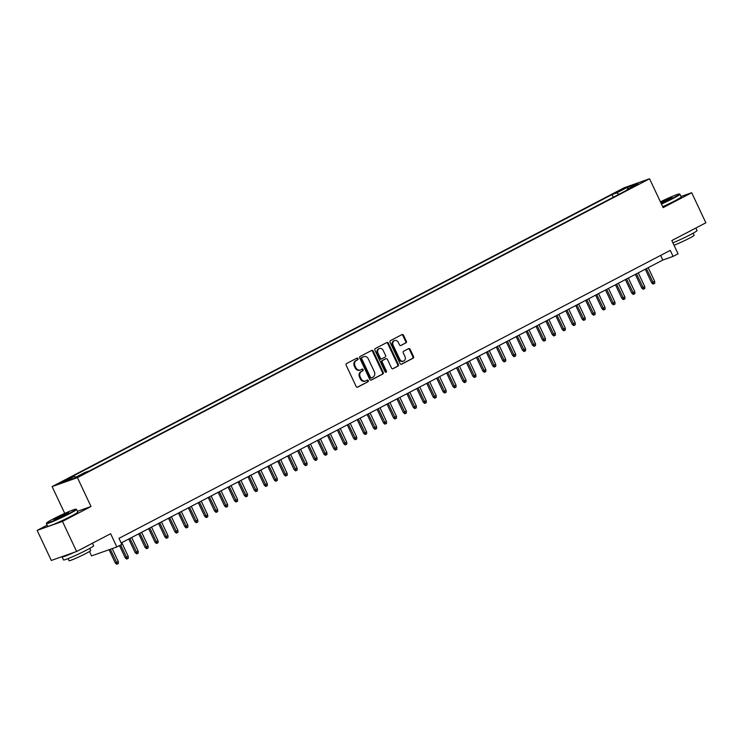 <?xml version="1.0" encoding="UTF-8"?>
<svg xmlns="http://www.w3.org/2000/svg" width="743" height="743" viewBox="0 0 743 743"><rect width="100%" height="100%" fill="white"/><g stroke="black" fill="none" stroke-linecap="round" stroke-linejoin="round"><path stroke-width="1.11" d="M357.996 358.6A0.919 0.771 70.5 0 0 356.928 358.135L346.572 363.541A1.31 1.096 70.5 0 0 346.154 365.231L356.148 386.49A1.31 1.096 70.5 0 0 357.68 387.159L368.045 381.744A0.919 0.771 70.5 0 0 367.265 380.091L365.928 380.797A4.189 3.511 70.5 0 1 365.537 380.964A4.189 3.511 70.5 0 1 361.024 378.642L360.188 376.877A4.189 3.511 70.5 0 1 361.535 371.463L362.872 370.766A0.919 0.771 70.5 0 0 362.101 369.113L360.754 369.81A4.189 3.511 70.5 0 1 360.374 369.977A4.189 3.511 70.5 0 1 355.86 367.664L355.024 365.89A4.189 3.511 70.5 0 1 356.371 360.485L357.708 359.788A0.919 0.771 70.5 0 0 357.996 358.6M360.374 369.977L359.686 370.218A4.189 3.511 70.5 0 1 355.173 367.906L354.337 366.132A4.189 3.511 70.5 0 1 355.683 360.726L357.021 360.03A0.919 0.771 70.5 0 0 356.603 358.302M357.262 387.261L367.358 381.986A0.919 0.771 70.5 0 0 366.94 380.267M365.537 380.964L364.859 381.205A4.189 3.511 70.5 0 1 360.346 378.893L359.51 377.119A4.189 3.511 70.5 0 1 360.847 371.714L362.194 371.008A0.919 0.771 70.5 0 0 361.767 369.28M618.009 191.276L624.055 188.685L618.009 191.276M405.91 342.913A1.31 1.096 70.5 0 0 406.337 341.223L403.523 335.26A1.31 1.096 70.5 0 0 402 334.591L390.493 340.6A1.31 1.096 70.5 0 0 390.075 342.291L400.078 363.541A1.31 1.096 70.5 0 0 401.601 364.219L413.108 358.21A1.31 1.096 70.5 0 0 413.526 356.519L410.136 349.312A1.31 1.096 70.5 0 0 408.613 348.643L403.681 351.216A1.31 1.096 70.5 0 0 403.263 352.906L404.944 356.473A3.501 2.935 70.5 0 1 403.505 361.135A3.501 2.935 70.5 0 1 399.734 359.203L393.149 345.207A3.501 2.935 70.5 0 1 394.589 340.545A3.501 2.935 70.5 0 1 398.359 342.486L399.455 344.817A1.31 1.096 70.5 0 0 400.988 345.486L405.232 343.155A1.31 1.096 70.5 0 0 405.65 341.464L402.845 335.502A1.31 1.096 70.5 0 0 401.731 334.731M47.134 525.162L37.15 530.381L62.458 521.419L76.613 551.492L110.633 533.725L116.855 546.959L121.824 544.359L118.991 538.35L670.26 250.382L673.093 256.4L678.053 253.8L671.83 240.565L705.85 222.798L691.696 192.725L681.034 196.496M62.458 521.419L91.017 506.503L77.43 477.628L649.558 178.766L663.146 207.641L691.696 192.725M373.209 351.105A1.31 1.096 70.5 0 0 371.676 350.427L360.169 356.436A1.31 1.096 70.5 0 0 359.751 358.126L369.754 379.385A1.31 1.096 70.5 0 0 371.286 380.054L382.784 374.045A1.31 1.096 70.5 0 0 383.212 372.354L373.209 351.105L372.522 351.346A1.31 1.096 70.5 0 0 371.416 350.566M375.336 348.523L386.834 342.514A1.31 1.096 70.5 0 1 388.366 343.182L398.369 364.432A1.31 1.096 70.5 0 1 397.951 366.123L393.028 368.695A1.31 1.096 70.5 0 1 391.496 368.026L387.437 359.408A1.31 1.096 70.5 0 0 385.905 358.739L382.645 360.439A1.31 1.096 70.5 0 0 382.227 362.129L386.444 371.101A0.919 0.771 70.5 0 1 385.078 371.816L374.909 350.213A1.31 1.096 70.5 0 1 375.336 348.523M76.613 551.492L51.304 560.454L37.15 530.381M64.994 480.879L68.793 478.724L59.134 483.387L64.994 480.879M77.43 477.628L52.121 486.591L624.25 187.728L649.558 178.766M613.291 197.267L612.018 194.564L69.684 477.86L74.476 476.17L75.832 477.21M612.018 194.564L616.801 192.874L627.733 187.162L638.126 183.484L627.203 189.196L631.987 187.496L89.662 470.793L84.869 472.483L73.947 478.195L63.554 481.873L74.476 476.17M89.476 551.501L91.547 555.913L116.855 546.959M64.743 513.413L52.121 486.591M121.174 542.975L662.83 260.031L673.093 256.4M660.657 255.397L662.83 260.031M627.203 189.196L627.129 190.032M618.789 194.397L616.801 192.874M627.733 187.162L628.011 188.768M91.017 506.503L77.43 511.314M370.859 380.156L382.106 374.286A1.31 1.096 70.5 0 0 382.524 372.596L372.522 351.346M362.017 357.532A0.919 0.771 70.5 0 0 361.73 358.711L370.506 377.37A0.919 0.771 70.5 0 0 371.574 377.843L372.995 377.1A4.189 3.511 70.5 0 0 374.333 371.695L368.333 358.943A4.189 3.511 70.5 0 0 363.819 356.631A4.189 3.511 70.5 0 0 363.438 356.798L361.339 357.773A0.919 0.771 70.5 0 0 361.042 358.953L361.73 358.711M371.407 377.899L370.896 378.085A0.919 0.771 70.5 0 1 369.819 377.611L361.042 358.953M363.819 356.631L363.132 356.872A4.189 3.511 70.5 0 0 362.751 357.039L363.438 356.798M361.339 357.773L362.751 357.039M392.601 368.807L397.264 366.364A1.31 1.096 70.5 0 0 397.681 364.674L387.679 343.424A1.31 1.096 70.5 0 0 386.574 342.644M385.468 358.888A1.31 1.096 70.5 0 0 385.227 358.98L381.958 360.68A1.31 1.096 70.5 0 0 381.54 362.37L385.766 371.351L386.444 371.101M385.691 372.345A0.919 0.771 70.5 0 0 385.766 371.351M383.23 350.464A3.501 2.935 70.5 0 0 379.45 348.523A3.501 2.935 70.5 0 0 378.011 353.185L380.332 358.117A1.31 1.096 70.5 0 0 381.865 358.785L385.134 357.086A1.31 1.096 70.5 0 0 385.552 355.395L383.23 350.464M379.45 348.523L378.772 348.764A3.501 2.935 70.5 0 0 377.333 353.427L378.011 353.185M381.623 358.878L381.178 359.027A1.31 1.096 70.5 0 1 379.645 358.358L377.333 353.427M400.57 345.588L405.232 343.155M394.589 340.545L393.901 340.786A3.501 2.935 70.5 0 0 392.462 345.449L393.149 345.207M403.505 361.135L402.817 361.377A3.501 2.935 70.5 0 1 399.047 359.445L392.462 345.449M401.183 364.321L412.43 358.451A1.31 1.096 70.5 0 0 412.848 356.761L409.458 349.554A1.31 1.096 70.5 0 0 408.344 348.783M118.304 561.597L118.369 563.473L117.375 563.983L116.697 564.234L115.286 562.971L118.304 561.597L112.193 548.603M117.375 563.983L110.28 549.281M115.286 562.971L109.054 549.718M52.957 519.097A16.253 1.049 -25.2 0 0 46.595 522.988A16.253 1.049 -25.2 0 0 54.239 520.471A16.253 1.049 -25.2 0 0 69.647 513.19A16.253 1.049 -25.2 0 0 75.953 509.178A16.253 1.049 -25.2 0 0 52.957 519.097M75.953 509.178L76.483 509.364A16.652 1.077 154.8 0 1 76.538 509.419A16.652 1.077 154.8 0 1 70.018 513.478A16.652 1.077 154.8 0 1 54.666 520.75A16.652 1.077 154.8 0 1 46.4 523.601A16.652 1.077 154.8 0 1 46.41 523.518L46.595 522.988M57.127 517.62A8.127 0.52 154.8 0 1 64.836 513.98A8.127 0.52 154.8 0 1 68.653 512.726A8.127 0.52 154.8 0 1 65.477 514.667A8.127 0.52 154.8 0 1 53.979 519.626A8.127 0.52 154.8 0 1 57.127 517.62M67.994 513.255A7.727 0.502 -25.2 0 0 57.508 517.908A7.727 0.502 -25.2 0 0 54.815 519.459M92.448 543.217L93.637 545.743A16.652 1.077 154.8 0 1 87.117 549.811A16.652 1.077 154.8 0 1 71.755 557.083A16.652 1.077 154.8 0 1 63.499 559.925L62.087 556.916A16.652 1.077 154.8 0 1 62.338 556.544M88.844 545.102A16.652 1.077 154.8 0 1 85.705 546.802A16.652 1.077 154.8 0 1 81.869 548.743M74.476 552.253A16.652 1.077 154.8 0 1 62.087 556.916M89.736 548.408L90.72 550.498A11.99 0.771 154.8 0 1 86.021 553.424A11.99 0.771 154.8 0 1 74.969 558.662A11.99 0.771 154.8 0 1 69.015 560.705L68.031 558.615M76.538 509.419L77.783 512.066A16.652 1.077 154.8 0 1 71.263 516.125A16.652 1.077 154.8 0 1 55.911 523.397A16.652 1.077 154.8 0 1 47.645 526.239L46.4 523.601M661.279 203.675A16.253 1.049 -25.2 0 0 673.065 197.991A16.253 1.049 -25.2 0 0 679.362 193.969A16.253 1.049 -25.2 0 0 660.416 201.845M679.362 193.969L679.891 194.164A16.652 1.077 154.8 0 1 679.956 194.211A16.652 1.077 154.8 0 1 673.437 198.279A16.652 1.077 154.8 0 1 661.456 204.065M660.657 202.356A8.127 0.52 154.8 0 1 668.31 198.752A8.127 0.52 154.8 0 1 672.071 197.517A8.127 0.52 154.8 0 1 668.886 199.468A8.127 0.52 154.8 0 1 661.038 203.164M671.403 198.047A7.727 0.502 -25.2 0 0 660.917 202.709A7.727 0.502 -25.2 0 0 660.843 202.746M695.866 228.017L697.045 230.544A16.652 1.077 154.8 0 1 690.535 234.602A16.652 1.077 154.8 0 1 672.898 242.831M692.262 229.893A16.652 1.077 154.8 0 1 689.114 231.593A16.652 1.077 154.8 0 1 685.287 233.543M693.145 233.2L694.129 235.29A11.99 0.771 154.8 0 1 689.439 238.215A11.99 0.771 154.8 0 1 674.003 245.181M679.956 194.211L681.201 196.858A16.652 1.077 154.8 0 1 674.681 200.926A16.652 1.077 154.8 0 1 662.7 206.712M128.242 556.414L128.307 558.281L127.313 558.801L126.626 559.042L125.223 557.779L128.242 556.414L121.768 542.659M127.313 558.801L120.635 544.981M125.223 557.779L119.484 545.585M138.17 551.222L138.235 553.089L137.241 553.609L136.563 553.851L135.152 552.597L138.17 551.222L131.706 537.477M137.241 553.609L129.914 538.406M135.152 552.597L128.762 539.009M148.108 546.031L148.173 547.907L147.179 548.418L146.492 548.668L145.089 547.405L148.108 546.031L141.634 532.285M147.179 548.418L139.851 533.214M145.089 547.405L138.69 533.818M158.036 540.848L158.101 542.715L157.107 543.235L156.429 543.477L155.018 542.214L158.036 540.848L151.563 527.093M157.107 543.235L149.78 528.032M155.018 542.214L148.628 528.635M167.974 535.657L168.039 537.523L167.045 538.043L166.358 538.285L164.955 537.031L167.974 535.657L161.5 521.911M167.045 538.043L159.708 522.84M164.955 537.031L158.556 523.443M177.902 530.465L177.967 532.341L176.973 532.861L176.295 533.102L174.884 531.839L177.902 530.465L171.429 516.719M176.973 532.861L169.645 517.648M174.884 531.839L168.494 518.252M187.84 525.282L187.905 527.149L186.911 527.669L186.224 527.911L184.821 526.648L187.84 525.282L181.366 511.528M186.911 527.669L179.574 512.466M184.821 526.648L178.422 513.069M197.768 520.091L197.833 521.957L196.839 522.478L196.161 522.719L194.75 521.465L197.768 520.091L191.295 506.345M196.839 522.478L189.511 507.274M194.75 521.465L188.36 507.878M207.706 514.899L207.771 516.775L206.777 517.295L206.09 517.537L204.687 516.274L207.706 514.899L201.232 501.154M206.777 517.295L199.44 502.082M204.687 516.274L198.288 502.686M217.634 509.717L217.699 511.583L216.705 512.103L216.018 512.345L214.616 511.082L217.634 509.717L211.161 495.962M216.705 512.103L209.377 496.9M214.616 511.082L208.226 497.504M227.572 504.525L227.637 506.392L226.643 506.912L225.956 507.153L224.544 505.899L227.572 504.525L221.098 490.779M226.643 506.912L219.306 491.708M224.544 505.899L218.154 492.312M237.5 499.342L237.565 501.209L236.571 501.729L235.884 501.971L234.482 500.708L237.5 499.342L231.027 485.588M236.571 501.729L229.243 486.516M234.482 500.708L228.092 487.12M247.428 494.151L247.493 496.018L246.509 496.538L245.822 496.779L244.41 495.516L247.428 494.151L240.964 480.396M246.509 496.538L239.172 481.334M244.41 495.516L238.02 481.938M257.366 488.959L257.431 490.826L256.437 491.346L255.75 491.587L254.347 490.334L257.366 488.959L250.893 475.214M256.437 491.346L249.109 476.142M254.347 490.334L247.958 476.746M267.294 483.777L267.359 485.643L266.365 486.163L265.688 486.405L264.276 485.142L267.294 483.777L260.83 470.022M266.365 486.163L259.038 470.951M264.276 485.142L257.886 471.554M277.232 478.585L277.297 480.452L276.303 480.972L275.616 481.213L274.213 479.95L277.232 478.585L270.758 464.83M276.303 480.972L268.975 465.768M274.213 479.95L267.824 466.372M287.16 473.393L287.225 475.26L286.231 475.78L285.553 476.022L284.142 474.768L287.16 473.393L280.696 459.648M286.231 475.78L278.904 460.576M284.142 474.768L277.752 461.18M297.098 468.211L297.163 470.078L296.169 470.598L295.482 470.839L294.079 469.576L297.098 468.211L290.624 454.456M296.169 470.598L288.841 455.385M294.079 469.576L287.68 455.988M307.026 463.019L307.091 464.886L306.097 465.406L305.419 465.647L304.008 464.384L307.026 463.019L300.562 449.264M306.097 465.406L298.77 450.202M304.008 464.384L297.618 450.806M316.964 457.827L317.029 459.694L316.035 460.214L315.348 460.456L313.945 459.202L316.964 457.827L310.49 444.082M316.035 460.214L308.707 445.011M313.945 459.202L307.546 445.614M326.892 452.645L326.957 454.512L325.963 455.032L325.285 455.273L323.874 454.01L326.892 452.645L320.428 438.89M325.963 455.032L318.636 439.828M323.874 454.01L317.484 440.423M336.83 447.453L336.895 449.32L335.901 449.84L335.214 450.082L333.811 448.818L336.83 447.453L330.356 433.698M335.901 449.84L328.573 434.636M333.811 448.818L327.412 435.24M346.758 442.261L346.823 444.128L345.829 444.648L345.151 444.89L343.74 443.636L346.758 442.261L340.294 428.516M345.829 444.648L338.502 429.445M343.74 443.636L337.35 430.048M356.696 437.079L356.761 438.946L355.767 439.466L355.08 439.707L353.677 438.444L356.696 437.079L350.222 423.324M355.767 439.466L348.43 424.262M353.677 438.444L347.278 424.857M366.624 431.887L366.689 433.754L365.695 434.274L365.017 434.516L363.606 433.253L366.624 431.887L360.151 418.133M365.695 434.274L358.367 419.071M363.606 433.253L357.216 419.674M376.562 426.696L376.627 428.562L375.633 429.082L374.946 429.324L373.543 428.07L376.562 426.696L370.088 412.95M375.633 429.082L368.296 413.879M373.543 428.07L367.144 414.483M386.49 421.513L386.555 423.38L385.561 423.9L384.883 424.142L383.472 422.878L386.49 421.513L380.017 407.758M385.561 423.9L378.233 408.696M383.472 422.878L377.082 409.291M396.428 416.321L396.493 418.188L395.499 418.708L394.812 418.95L393.409 417.687L396.428 416.321L389.954 402.567M395.499 418.708L388.162 403.505M393.409 417.687L387.01 404.108M406.356 411.13L406.421 412.997L405.427 413.517L404.74 413.758L403.338 412.504L406.356 411.13L399.883 397.384M405.427 413.517L398.099 398.313M403.338 412.504L396.948 398.917M416.294 405.947L416.359 407.814L415.365 408.334L414.678 408.576L413.266 407.313L416.294 405.947L409.82 392.193M415.365 408.334L408.028 393.131M413.266 407.313L406.876 393.725M426.222 400.756L426.287 402.622L425.293 403.143L424.606 403.384L423.204 402.121L426.222 400.756L419.749 387.001M425.293 403.143L417.965 387.939M423.204 402.121L416.814 388.543M436.15 395.564L436.215 397.431L435.231 397.951L434.544 398.192L433.132 396.938L436.15 395.564L429.686 381.818M435.231 397.951L427.894 382.747M433.132 396.938L426.742 383.351M446.088 390.381L446.153 392.248L445.159 392.768L444.472 393.01L443.069 391.747L446.088 390.381L439.615 376.627M445.159 392.768L437.831 377.565M443.069 391.747L436.68 378.159M456.016 385.19L456.081 387.057L455.087 387.577L454.41 387.818L452.998 386.555L456.016 385.19L449.552 371.435M455.087 387.577L447.76 372.373M452.998 386.555L446.608 372.977M465.954 379.998L466.019 381.865L465.025 382.385L464.338 382.626L462.935 381.373L465.954 379.998L459.48 366.253M465.025 382.385L457.697 367.181M462.935 381.373L456.546 367.785M475.882 374.816L475.947 376.682L474.953 377.203L474.275 377.444L472.864 376.181L475.882 374.816L469.418 361.061M474.953 377.203L467.626 361.999M472.864 376.181L466.474 362.593M485.82 369.624L485.885 371.491L484.891 372.011L484.204 372.252L482.801 370.989L485.82 369.624L479.346 355.869M484.891 372.011L477.563 356.807M482.801 370.989L476.412 357.411M495.748 364.432L495.813 366.299L494.819 366.819L494.141 367.061L492.73 365.807L495.748 364.432L489.284 350.687M494.819 366.819L487.492 351.615M492.73 365.807L486.34 352.219M505.686 359.25L505.751 361.117L504.757 361.637L504.07 361.878L502.667 360.615L505.686 359.25L499.212 345.495M504.757 361.637L497.429 346.433M502.667 360.615L496.268 347.027M515.614 354.058L515.679 355.925L514.685 356.445L514.007 356.686L512.596 355.423L515.614 354.058L509.15 340.303M514.685 356.445L507.358 341.241M512.596 355.423L506.206 341.845M525.552 348.866L525.617 350.733L524.623 351.253L523.936 351.495L522.533 350.241L525.552 348.866L519.078 335.121M524.623 351.253L517.295 336.05M522.533 350.241L516.134 336.653M535.48 343.684L535.545 345.551L534.551 346.071L533.873 346.312L532.462 345.049L535.48 343.684L529.016 329.929M534.551 346.071L527.224 330.867M532.462 345.049L526.072 331.462M545.418 338.492L545.483 340.359L544.489 340.879L543.802 341.121L542.399 339.857L545.418 338.492L538.944 324.737M544.489 340.879L537.152 325.675M542.399 339.857L536 326.279M555.346 333.301L555.411 335.177L554.417 335.687L553.739 335.929L552.328 334.675L555.346 333.301L548.873 319.555M554.417 335.687L547.089 320.484M552.328 334.675L545.938 321.087M565.284 328.118L565.349 329.985L564.355 330.505L563.668 330.746L562.265 329.483L565.284 328.118L558.81 314.363M564.355 330.505L557.018 315.301M562.265 329.483L555.866 315.896M575.212 322.926L575.277 324.793L574.283 325.313L573.605 325.555L572.194 324.301L575.212 322.926L568.739 309.172M574.283 325.313L566.955 310.11M572.194 324.301L565.804 310.713M585.15 317.735L585.215 319.611L584.221 320.122L583.534 320.363L582.131 319.109L585.15 317.735L578.676 303.989M584.221 320.122L576.884 304.918M582.131 319.109L575.732 305.522M595.078 312.552L595.143 314.419L594.149 314.939L593.462 315.181L592.06 313.917L595.078 312.552L588.605 298.797M594.149 314.939L586.821 299.735M592.06 313.917L585.67 300.33M605.016 307.361L605.081 309.227L604.087 309.747L603.4 309.989L601.988 308.735L605.016 307.361L598.542 293.606M604.087 309.747L596.75 294.544M601.988 308.735L595.598 295.147M614.944 302.169L615.009 304.045L614.015 304.556L613.328 304.797L611.926 303.543L614.944 302.169L608.471 288.423M614.015 304.556L606.687 289.352M611.926 303.543L605.536 289.956M624.882 296.986L624.937 298.853L623.953 299.373L623.266 299.615L621.854 298.352L624.882 296.986L618.408 283.232M623.953 299.373L616.616 284.17M621.854 298.352L615.464 284.773M634.81 291.795L634.875 293.661L633.881 294.182L633.194 294.423L631.791 293.169L634.81 291.795L628.337 278.04M633.881 294.182L626.553 278.978M631.791 293.169L625.402 279.582M644.738 286.603L644.803 288.479L643.819 288.99L643.132 289.231L641.72 287.978L644.738 286.603L638.274 272.857M643.819 288.99L636.482 273.786M641.72 287.978L635.33 274.39M654.676 281.421L654.741 283.287L653.747 283.807L653.06 284.049L651.657 282.786L654.676 281.421L648.202 267.666M653.747 283.807L646.419 268.604M651.657 282.786L645.268 269.207M63.192 481.77L62.941 481.241M355.683 360.726L356.371 360.485M354.337 366.132L355.024 365.89M355.173 367.906L355.86 367.664M362.194 371.008L362.872 370.766M360.847 371.714L361.535 371.463M359.51 377.119L360.188 376.877M360.346 378.893L361.024 378.642M367.358 381.986L368.045 381.744M357.021 360.03L357.708 359.788M382.524 372.596L383.212 372.354M382.106 374.286L382.784 374.045M369.819 377.611L370.506 377.37M387.679 343.424L388.366 343.182M397.681 364.674L398.369 364.432M397.264 366.364L397.951 366.123M385.227 358.98L385.905 358.739M381.958 360.68L382.645 360.439M381.54 362.37L382.227 362.129M379.645 358.358L380.332 358.117M399.047 359.445L399.734 359.203M409.458 349.554L410.136 349.312M412.848 356.761L413.526 356.519M412.43 358.451L413.108 358.21M402.845 335.502L403.523 335.26M405.65 341.464L406.337 341.223M370.813 378.122L371.491 377.881M385.348 358.925L386.026 358.683M381.057 359.083L381.744 358.841"/></g></svg>
